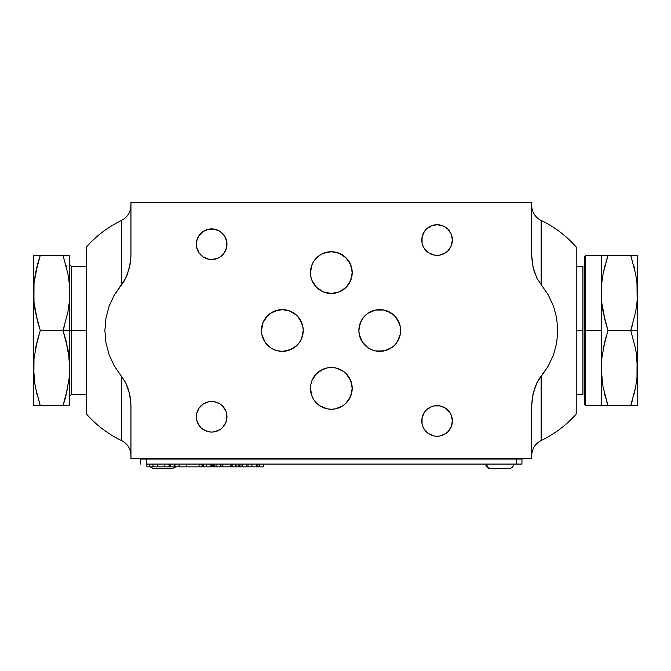 <?xml version="1.0" encoding="UTF-8"?>
<svg xmlns="http://www.w3.org/2000/svg" width="671" height="671" viewBox="0 0 671 671"><rect width="100%" height="100%" fill="white"/><g stroke="black" fill="none" stroke-linecap="round" stroke-linejoin="round"><path stroke-width="1.01" d="M576.221 394.498L582.906 394.498L582.906 330.493L576.221 330.493L576.221 413.982A111.319 111.319 0 0 1 541.145 440.562L541.145 376.079L538.821 379.266L535.366 386.27L532.321 397.618L531.7 405.427L531.7 458.503L130.954 458.503L531.7 458.503L531.7 405.427L531.7 458.503L531.7 405.427L533.059 393.776L536.934 382.688L548.274 366.047L553.516 354.808L556.687 342.906L557.769 330.526L556.704 318.138L553.533 306.219L548.291 294.972L536.934 278.289L533.068 267.209L531.7 255.55L531.7 202.474L531.7 255.55L532.321 263.384L534.074 270.975L536.934 278.289L548.291 294.972L553.533 306.219L556.704 318.138L557.769 330.526L556.687 342.906L553.516 354.808L548.274 366.047L541.145 376.079L541.145 440.562A111.319 111.319 0 0 0 576.221 413.982L576.221 247.003A111.319 111.319 0 0 0 541.145 220.415L541.145 284.898L541.145 220.415A111.319 111.319 0 0 1 576.221 247.003L576.221 330.493L582.906 330.493L582.906 266.479L576.221 266.479M531.7 205.376A16.7 16.7 0 0 0 541.145 220.415A16.7 16.7 0 0 1 531.7 205.376M211.659 259.526A15.307 15.307 0 0 1 196.351 244.219A15.307 15.307 0 0 1 211.659 228.912A15.307 15.307 0 0 1 226.966 244.219A15.307 15.307 0 0 1 211.659 259.526L208.673 259.232L203.154 256.943L198.935 252.724L196.645 247.205L196.645 241.233L198.935 235.714L203.154 231.495L208.673 229.205L214.645 229.205L220.163 231.495L224.382 235.714L226.672 241.233L226.672 247.205L224.382 252.724L220.163 256.943L217.513 258.36L211.659 259.526L214.645 259.232M315.295 375.005A20.868 20.868 0 0 1 316.561 373.63M344.038 371.826L339.006 368.966L335.399 367.901L342.923 371.021L346.085 373.621L350.606 380.39L352.2 388.375L350.606 396.36L346.085 403.137L342.923 405.729L335.399 408.849L331.323 409.251A20.868 20.868 0 0 1 310.455 388.375A20.868 20.868 0 0 1 331.323 367.507A20.868 20.868 0 0 1 352.2 388.375A20.868 20.868 0 0 1 331.323 409.251L327.255 408.849L319.731 405.729L313.969 399.975L312.04 396.36L310.455 388.375L310.858 384.307L312.04 380.39L316.569 373.621A20.868 20.868 0 0 1 327.255 367.901L331.323 367.507L327.255 367.901L320.889 370.3M318.616 289.159L323.657 292.019L327.263 293.076A20.868 20.868 0 0 1 316.578 287.373L312.04 280.595L310.858 276.678L310.455 272.602L312.04 264.617L313.969 261.011L319.731 255.248L323.338 253.319L331.323 251.734A20.868 20.868 0 0 1 352.2 272.602A20.868 20.868 0 0 1 331.323 293.479A20.868 20.868 0 0 1 310.455 272.602A20.868 20.868 0 0 1 331.323 251.734L339.316 253.319L346.085 257.849L350.606 264.617L352.2 272.602L350.606 280.595L346.085 287.364L339.316 291.885L331.323 293.479L335.391 293.076A20.868 20.868 0 0 0 347.352 285.972M316.561 287.356A20.868 20.868 0 0 1 315.295 285.972M277.257 350.732L282.348 351.361L278.272 350.958A20.868 20.868 0 0 1 274.372 349.784M278.272 350.958L274.355 349.776A20.868 20.868 0 0 1 261.472 330.518L261.891 334.653L265.045 342.168M261.883 326.374L261.472 330.526L263.066 322.499A20.868 20.868 0 0 1 278.213 310.027L270.698 313.172L274.288 311.235M393.021 346.605L387.737 349.776L379.752 351.361A20.868 20.868 0 0 1 358.876 330.493A20.868 20.868 0 0 1 379.752 309.616A20.868 20.868 0 0 1 400.621 330.493A20.868 20.868 0 0 1 379.752 351.361L375.643 350.958A20.868 20.868 0 0 1 371.776 349.776L368.153 347.846L362.39 342.084L359.279 334.561L358.876 330.493L359.295 334.653L362.449 342.168M371.751 349.767A20.868 20.868 0 0 1 368.169 347.855M371.709 349.75L368.144 347.838A20.868 20.868 0 0 1 358.876 330.518L360.47 322.499A20.868 20.868 0 0 1 368.144 313.147L375.617 310.027A20.868 20.868 0 0 0 371.776 311.201L372.397 310.958M366.483 314.38L368.153 313.139A20.868 20.868 0 0 1 371.751 311.21L371.692 311.235M422.94 245.905L422.067 243.028L422.067 237.056L424.349 231.545L426.253 229.222L431.218 225.901L437.081 224.735L442.935 225.901L445.578 227.318L447.901 229.222L451.222 234.187L452.38 240.042L451.222 245.905L447.901 250.87L445.578 252.774L440.067 255.055L437.081 255.349A15.307 15.307 0 0 1 421.774 240.042A15.307 15.307 0 0 1 437.081 224.735A15.307 15.307 0 0 1 452.38 240.042A15.307 15.307 0 0 1 437.081 255.349L434.095 255.055L428.576 252.774L424.349 248.547L422.755 245.435M225.8 422.621L222.478 427.586L220.163 429.49L214.645 431.772L211.659 432.065A15.307 15.307 0 0 1 196.351 416.758A15.307 15.307 0 0 1 211.659 401.459A15.307 15.307 0 0 1 226.966 416.758A15.307 15.307 0 0 1 211.659 432.065L208.673 431.772L203.154 429.49L200.839 427.586L197.517 422.621L196.645 419.744L196.645 413.772L198.935 408.262L203.154 404.034L208.673 401.753L214.645 401.753L220.163 404.034L222.478 405.938L225.8 410.904L226.672 413.772L226.672 419.744L225.422 423.451M422.94 426.798L422.067 423.921L422.067 417.949L424.349 412.43L426.253 410.115L431.218 406.794L434.095 405.921L440.067 405.921L445.578 408.211L449.805 412.43L451.222 415.081L452.38 420.935L451.222 426.798L447.901 431.763L445.578 433.667L440.067 435.949L437.081 436.242A15.307 15.307 0 0 1 421.774 420.935A15.307 15.307 0 0 1 437.081 405.628A15.307 15.307 0 0 1 452.38 420.935A15.307 15.307 0 0 1 437.081 436.242L434.095 435.949L428.576 433.667L424.349 429.44L422.755 426.328M130.954 205.376C130.677 212.195 127.532 217.211 121.51 220.415L121.51 284.898L123.825 281.711L127.28 274.716L130.333 263.368L130.954 255.55L130.954 202.474L130.954 255.55L129.587 267.201L125.712 278.297L114.347 294.997L109.138 306.152L105.951 318.129L104.886 330.4L105.934 342.755L109.121 354.774L114.33 365.963L125.72 382.696L129.587 393.768L130.954 405.427L130.954 458.503L130.954 405.427L130.325 397.593L128.58 390.002L125.72 382.696L114.33 365.963L109.121 354.774L105.934 342.755L104.886 330.4L105.951 318.129L109.138 306.152L114.347 294.997L121.51 284.898L121.51 220.415A111.319 111.319 0 0 0 86.425 247.003L86.425 413.982A111.319 111.319 0 0 0 121.51 440.562L121.51 376.079L121.51 440.562A16.7 16.7 0 0 1 130.954 455.601A16.7 16.7 0 0 0 121.51 440.562M320.763 370.375L319.782 370.988M319.698 371.046L318.608 371.826M266.261 343.795L269.113 346.63M263.082 322.457L267.586 315.731L270.749 313.139M269.079 314.38L266.219 317.24M274.355 311.21L282.348 309.616L290.333 311.21L297.102 315.731L301.631 322.499A20.868 20.868 0 0 0 286.475 310.036L282.348 309.616A20.868 20.868 0 0 1 303.217 330.493A20.868 20.868 0 0 1 282.348 351.361A20.868 20.868 0 0 1 261.472 330.493A20.868 20.868 0 0 1 282.348 309.616L278.213 310.027M327.263 293.076L331.323 293.479L323.338 291.885L316.569 287.364M363.665 343.795L366.517 346.63M359.287 326.374L358.876 330.526M360.486 322.457L363.623 317.24M368.153 313.139L375.676 310.019L383.82 310.019L387.737 311.21L394.506 315.731L399.035 322.499A20.868 20.868 0 0 0 383.879 310.036L375.617 310.027M383.82 310.019L391.344 313.139L387.788 311.227M395.856 317.215L392.996 314.355M399.044 322.525A20.868 20.868 0 0 1 400.218 326.4L400.621 330.493L400.21 326.358L397.098 318.884M400.21 326.358L399.002 322.424M399.002 338.545L395.865 343.753M387.813 349.742L391.394 347.813L383.887 350.95L375.542 350.933M341.891 290.602L342.864 289.998M342.956 289.939L344.03 289.167M293.973 313.156L290.384 311.227M298.452 317.215L295.592 314.355M301.64 322.516A20.868 20.868 0 0 1 302.814 326.408L303.217 330.493L302.806 326.358L299.66 318.834M301.631 322.499L302.806 326.358M299.669 342.135L301.598 338.545M295.617 346.605L298.461 343.753M286.416 350.958L290.333 349.776L282.348 351.361L286.483 350.95L293.99 347.813M303.217 330.493L301.631 338.478L299.702 342.084L297.102 345.246L290.417 349.742M335.399 367.901L331.323 367.507L335.399 367.901A20.868 20.868 0 0 1 347.352 375.005M130.954 202.474L531.7 202.474L130.954 202.474M86.425 247.003L86.425 413.982M400.226 326.433A20.868 20.868 0 0 1 400.226 334.544M400.621 330.493L400.218 334.561A20.868 20.868 0 0 1 399.044 338.452M399.027 338.503A20.868 20.868 0 0 1 383.887 350.95M383.82 350.958L387.737 349.776M302.822 326.425A20.868 20.868 0 0 1 302.822 334.552M302.814 334.569A20.868 20.868 0 0 1 301.64 338.461M301.623 338.494A20.868 20.868 0 0 1 286.483 350.95M278.272 310.019L277.618 310.161M322.558 291.55L319.731 289.956M422.94 415.081L424.349 412.43M316.569 373.621L323.338 369.092M286.416 310.019L290.333 311.21M270.749 347.846L264.995 342.084L261.875 334.561M263.066 322.499L264.995 318.893M400.218 334.561L397.106 342.084M375.676 350.958L371.759 349.776M360.47 322.499L362.39 318.893M220.163 404.034L222.478 405.938M214.645 431.772L211.659 432.065M422.94 234.187L424.349 231.545M637.45 405.628L636.98 405.628L637.45 405.628L636.989 405.628L637.45 405.628L637.45 368.06L636.989 377.605L635.647 387.041L630.74 405.628L637.45 405.628L636.98 358.499L637.45 368.06L637.45 330.493L630.74 330.493L635.638 349.063L636.98 358.499L635.638 349.063L630.74 330.493L637.45 330.493L636.989 283.38L637.45 292.925L636.989 302.462L635.647 311.898L630.74 330.493L607.985 330.493L603.086 311.923L601.736 302.478L601.275 255.349L602.113 255.349M603.086 255.349L607.985 255.349L601.275 255.349L601.275 330.493L585.691 330.493L585.691 405.628L585.691 330.493L584.575 330.493L584.575 404.521L584.575 256.465L584.575 330.493L585.691 330.493L585.691 255.349L585.691 330.493L601.275 330.493L601.736 283.372L603.078 273.944L607.985 255.349L605.913 262.025M601.736 358.499L605.2 339.744L601.736 358.515L601.275 368.06L601.736 358.515M606.509 335.148L603.078 349.079M602.608 309.18L601.736 302.462M605.091 320.813L607.985 330.493L630.74 330.493L635.647 311.898L636.989 302.462L637.45 292.925L637.45 255.349L633.508 255.349L637.45 255.349L637.45 292.925L636.98 283.363L635.638 273.919L636.989 283.38L637.425 295.039M584.575 256.465L585.691 255.349L605.225 255.349M605.208 264.592L603.086 273.919L607.985 255.349L603.078 273.944L601.736 283.38L601.275 292.925L601.736 302.478L605.208 321.25M601.275 330.493L601.736 377.605L601.275 330.493M584.575 404.521L585.691 405.628L601.736 405.628L601.275 405.628L601.275 368.06L601.275 405.628L607.985 405.628L602.113 405.628M603.095 405.628L604.386 405.628M607.112 402.952L603.086 387.058L601.736 377.622L603.086 387.058L607.985 405.628L605.2 405.628M602.575 384.131L601.275 368.06L601.736 377.622M604.252 392.61L605.2 396.376M631.604 258.025L630.74 255.349L633.499 255.349L630.74 255.349L635.638 273.919L630.74 255.349L607.985 255.349L635.655 255.349M633.525 264.609L634.464 268.375M636.15 276.846L636.989 283.38M632.216 325.838L630.74 330.493M636.116 351.805L637.45 368.06L636.989 358.515M633.634 340.172L633.525 339.744M636.611 405.628L630.74 405.628L635.647 387.041L636.989 377.605L637.45 292.925M633.516 396.393L635.638 387.05L630.74 405.628L607.985 405.628L630.74 405.628L632.795 398.993M605.2 255.349L607.985 255.349M601.275 292.925L601.291 290.803M637.45 368.06L637.425 370.174M601.275 368.06L601.291 365.947M603.086 349.063L607.985 330.493M635.638 405.628L630.74 405.628M64.491 325.838L63.015 330.493L69.725 330.493L63.015 330.493L67.914 349.063L69.264 358.499L69.725 368.06L69.725 330.493L71.394 330.493L71.394 394.498L71.394 330.493L86.425 330.493L71.394 330.493L71.394 394.498L69.725 396.167M86.425 266.479L71.394 266.479L71.394 330.493L71.394 266.479L71.394 330.493L69.725 330.493L69.264 283.38L69.725 292.925L69.264 302.462L67.922 311.898L63.015 330.493L40.26 330.493L35.362 311.923L34.02 302.478L33.55 292.925L34.011 283.38L35.353 273.944L40.26 255.349L33.55 255.349L34.011 302.462L33.55 292.925L33.55 405.628L40.26 405.628L35.362 387.058L34.02 377.622L33.55 368.06L34.011 377.605L35.362 387.058L40.21 405.628M34.02 358.499L37.475 339.744L34.011 358.515L33.55 405.628L35.345 405.628L34.02 405.628M38.784 335.148L35.353 349.079M65.8 264.609L66.748 268.375M63.888 258.025L63.015 255.349L69.264 255.349M68.425 276.846L69.264 283.38L67.914 273.919L63.015 255.349L40.26 255.349L38.188 262.025M65.783 255.349L66.572 255.349M69.264 302.478L69.709 295.039M68.392 351.805L69.725 368.06L69.264 358.515M65.909 340.172L63.015 330.493L67.922 311.898L69.264 302.462M69.264 377.622L65.8 396.376L69.264 377.605L69.725 368.06L69.264 377.605M63.082 405.628L65.079 398.993M65.8 405.628L66.572 405.628M67.93 405.628L69.264 405.628L67.93 405.628M69.725 292.925L69.725 255.349L69.725 292.925L69.264 283.363L69.725 292.925L69.725 405.628L69.264 405.628L69.725 405.628L69.272 405.628L69.725 405.628L69.725 368.06L69.264 358.499L65.792 339.727M65.775 405.628L63.015 405.628L65.775 405.628M67.914 387.058L63.015 405.628L67.922 387.041M39.396 402.952L40.26 405.628L36.704 405.628M36.536 392.61L37.475 396.376M34.85 384.131L33.55 368.06L34.011 358.515M34.884 309.18L34.011 302.462M37.366 320.813L40.26 330.493L63.015 330.493M40.21 255.349L35.353 273.944L37.484 264.592L34.011 283.372L33.55 368.06L34.02 377.622M36.704 255.349L63.015 255.349L67.914 273.919L69.264 283.363M33.575 290.803L33.55 255.349L37.501 255.349M40.26 405.628L63.015 405.628L40.26 405.628M37.501 405.628L35.37 405.628M69.264 405.628L67.905 405.628M33.55 368.06L33.575 365.947M35.362 349.063L40.26 330.493M69.725 368.06L69.709 370.174M65.792 396.393L63.015 405.628M37.484 264.592L40.26 255.349M34.02 255.349L35.37 255.349M33.55 292.925L34.02 302.478L37.484 321.25M67.905 255.349L63.015 255.349M179.971 466.857L179.753 464.072L179.753 466.857L179.862 464.072L179.862 466.857L186.37 466.857L179.862 466.857M179.09 464.072L179.09 466.857L174.946 466.857L179.719 466.857L179.719 464.072L179.425 466.857M146.865 466.857L146.865 464.072L146.865 466.857L149.7 466.857L146.865 466.857M152.996 464.072L152.996 466.857L157.215 466.857L157.215 464.072L157.215 466.857L152.996 466.857L152.996 464.072M256.473 466.857L257.052 466.857L256.607 466.857L256.607 464.072L256.607 466.857L251.927 466.857L255.458 466.857M232.158 466.857L231.109 466.857L231.109 464.072L231.109 466.857L239.715 466.857L232.158 466.857L232.158 464.072L232.158 466.857M214.175 464.072L214.175 466.857L213.63 466.857L214.175 466.857L214.175 464.072M214.896 466.857L214.175 466.857L214.896 466.857L214.896 464.072L214.896 466.857L216.918 466.857L216.918 464.072L216.918 466.857L214.896 466.857M259.132 466.857L257.11 466.857L259.132 466.857L259.132 464.072L259.132 466.857M257.11 466.857L257.11 464.072L257.11 466.857M248.035 464.072L248.035 466.857L246.341 466.857L248.035 466.857L248.035 464.072M251.843 464.072L251.843 466.857L248.035 466.857L251.927 466.857L251.927 464.072M242.642 466.857L242.197 466.857L242.197 464.072L242.03 466.857L242.642 466.857L242.642 464.072L242.642 466.857L246.341 466.857L242.642 466.857M246.341 464.072L246.341 466.857L246.341 464.072M178.402 466.857L178.905 466.857M169.528 464.072L169.528 466.857L174.393 466.857L174.393 464.072L174.393 466.857L174.946 466.857L174.946 464.072L174.946 466.857L169.369 466.857M225.414 466.857L230.111 466.857L222.864 466.857L222.881 464.072M223.653 466.857L224.751 466.857M230.396 466.857L231.109 466.857M220.608 464.072L220.608 466.857L216.918 466.857L220.608 466.857M220.482 466.857L222.093 466.857L220.482 466.857M222.093 464.072L222.093 466.857L222.093 464.072M230.321 466.857L231.344 466.857M169.042 466.857L157.215 466.857L157.316 464.072L157.316 466.857L169.042 466.857L169.042 464.072M521.954 459.065L521.954 464.072L521.954 459.065L516.393 459.065L516.393 464.072L521.954 464.072L516.393 464.072L516.393 459.065L140.692 459.065L140.692 464.072L140.692 459.065M146.261 464.072L146.261 459.065L146.261 464.072L516.393 464.072L146.261 464.072M152.996 466.857L149.7 466.857L149.7 464.072L149.7 466.857L152.996 466.857M164.194 464.072L164.194 466.857L164.194 464.072M202.432 464.072L202.432 466.857L203.632 466.857L203.632 464.072L203.632 466.857L206.4 466.857L206.4 464.072L206.4 466.857L210.098 466.857L210.098 464.072L210.098 466.857L203.774 466.857L203.774 464.072L203.774 466.857L202.055 466.857L202.055 464.072M209.486 466.857L211.692 466.857L211.692 464.072L211.692 466.857L212.556 466.857L212.556 464.072L212.556 466.857L210.04 466.857M170.224 466.857L170.224 464.072L170.224 466.857M201.921 466.857L186.37 466.857L186.37 464.072L186.37 466.857L202.055 466.857L201.921 464.072M199.086 464.072L199.086 466.857L199.086 464.072M235.815 464.072L235.815 466.857L235.815 464.072M236.117 464.072L236.117 466.857L236.117 464.072M238.44 464.072L238.44 466.857L238.44 464.072M239.715 464.072L239.715 466.857L239.715 464.072M240.008 466.857L242.03 466.857L240.008 466.857L240.008 464.072L239.715 466.857M242.03 464.072L242.03 466.857L242.03 464.072M259.3 466.857L263.443 466.857L259.3 466.857L259.3 464.072L259.3 466.857M259.744 464.072L259.744 466.857L259.744 464.072M263.443 464.072L263.443 466.857L263.443 464.072M202.617 466.857L202.617 464.072M222.093 466.857L222.629 466.857M153.676 468.526L154.213 468.526A4.454 4.11 -90 0 1 151.009 466.857A4.454 4.11 90 0 0 154.213 468.526L172.338 468.526M154.213 468.526L171.701 468.526M490.417 468.526L490.954 468.526A4.454 4.11 -90 0 1 486.836 464.072A4.454 4.11 90 0 0 490.954 468.526L509.079 468.526M490.954 468.526L508.979 468.526M508.97 468.526L508.433 468.526M541.145 440.562C535.122 443.774 531.969 448.782 531.7 455.601M71.394 394.498L86.425 394.498M71.394 266.479L69.725 264.81M257.052 466.857L257.052 464.072M230.497 466.857L230.497 464.072M222.864 466.857L222.864 464.072M213.63 466.857L213.63 464.072M175.894 466.857L172.422 468.526M150.019 466.857L153.491 468.526M513.609 464.072C513.34 466.773 511.856 468.257 509.155 468.526M485.779 464.072C486.047 466.773 487.532 468.257 490.233 468.526"/></g></svg>

